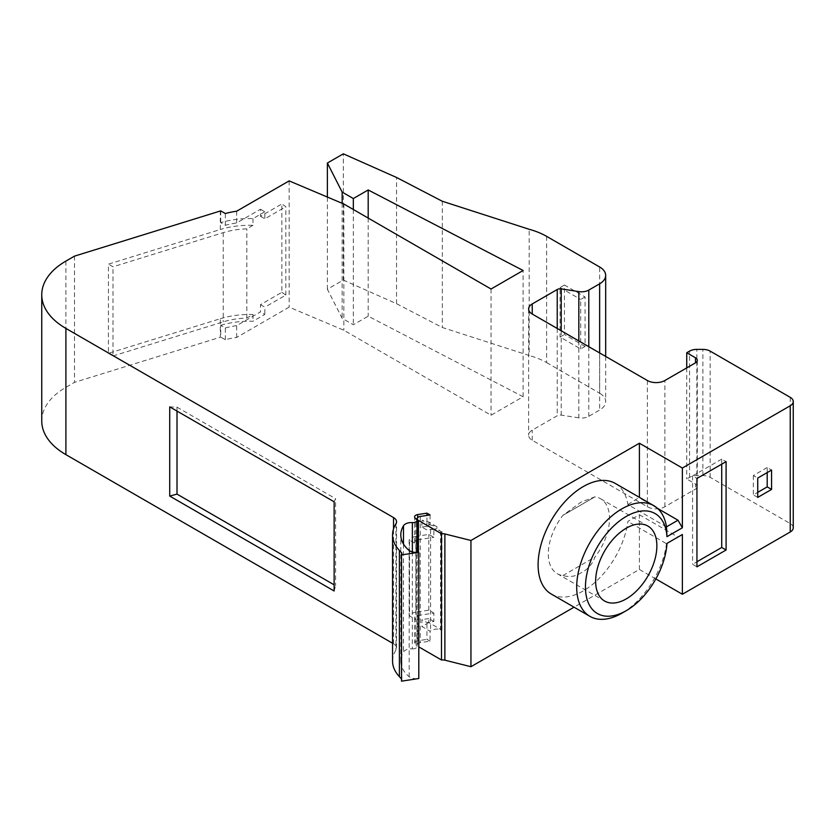 <?xml version="1.0" encoding="UTF-8"?>
<svg xmlns="http://www.w3.org/2000/svg" width="835" height="835" viewBox="0 0 835 835"><rect width="100%" height="100%" fill="white"/><g stroke="black" fill="none" stroke-linecap="round" stroke-linejoin="round"><path stroke-width="0.63" stroke-dasharray="4.17 3.13" d="M412.354 551.945L412.354 648.847A8.246 4.759 -0 0 0 405.445 650.194A8.246 4.759 -0 0 0 403.493 651.989A48.023 27.732 -0 0 0 400.8 661.132A48.023 27.732 -0 0 0 409.181 676.778A9.446 5.448 -0 0 0 418.794 678.5M562.884 515.352L594.938 496.846L581.077 502.117L562.884 515.352A43.284 24.987 120 0 0 557.269 573.697A43.284 24.987 120 0 0 562.884 575.576C569.637 577.413 575.701 576.484 581.077 572.81C587.631 569.606 592.255 564.356 594.938 557.07A43.284 24.987 120 0 0 600.553 498.725A43.284 24.987 120 0 0 594.938 496.846L564.022 514.746M666.967 543.408L666.476 543.689A63.898 36.897 -60 0 1 621.887 613.193M417.009 539.963A4.123 2.38 -0 0 0 415.809 540.454A4.123 2.38 -0 0 0 414.598 542.134A4.123 2.38 -0 0 0 415.809 543.815L409.526 540.193L409.526 615.927L415.809 619.549A4.123 2.38 180 0 1 414.598 617.869A4.123 2.38 180 0 1 417.657 615.572L433.856 613.067L433.856 621.48L426.956 622.545L421.905 619.633L421.905 626.511L430.046 631.208L430.046 641.165L420.255 642.679A4.123 2.38 0 0 0 417.197 644.975A4.123 2.38 0 0 0 418.408 646.655L418.794 646.885M225.346 339.751L225.346 327.978L220.743 325.316L220.743 337.1L225.346 339.751A55.653 32.137 180 0 1 236.649 337.434L289.15 307.123L343.843 330.242L491.053 415.235L523.117 396.729L368.193 316.183L353.32 324.773L342.152 318.333L327.383 289.254L343.321 280.059L396.552 303.7L442.32 327.497L529.181 355.522L529.181 229.291M546.612 236.357L546.612 362.588A61.842 35.707 0 0 0 529.181 355.522M546.612 362.588L599.645 393.212L599.645 266.981M578.832 340.941L578.832 417.844A10.302 5.949 0 0 0 588.79 416.31L599.645 410.037A20.614 11.899 0 0 0 605.678 401.625A20.614 11.899 0 0 0 599.645 393.212M578.832 417.844L561.224 415.12A4.123 2.38 0 0 0 557.237 415.736L532.239 430.171A12.368 7.139 0 0 0 528.618 435.223A12.368 7.139 0 0 0 532.239 440.264L647.386 506.751A12.368 7.139 0 0 0 664.879 506.751L695.492 489.07A6.179 3.57 0 0 0 697.298 486.555A6.179 3.57 0 0 0 695.492 484.029L695.492 489.07M793.25 527.783A10.302 5.949 0 0 0 790.234 523.576L710.167 477.349A10.302 5.949 0 0 0 702.882 475.606L696.849 475.606A10.302 5.949 0 0 0 689.553 477.349L686.746 478.977L695.492 484.029M655.83 578.937L639.401 569.449L574.042 607.191M430.046 641.165L426.956 639.38L426.956 622.545M417.657 615.572L417.657 640.821L426.956 639.38M417.657 640.821A4.123 2.38 -0 0 0 414.598 643.117A4.123 2.38 -0 0 0 415.809 644.797L415.809 518.566M412.354 648.847A4.123 2.38 -0 0 0 417.009 646.478A4.123 2.38 -0 0 0 415.809 644.797M401.531 681.172A6.179 3.57 -0 0 0 401.896 679.961A6.179 3.57 -0 0 0 401.625 678.907L401.625 554.784M392.565 661.122A56.269 32.492 180 0 1 395.936 650.037A10.302 5.949 -0 0 0 396.552 648.012A10.302 5.949 -0 0 0 393.536 643.806L392.565 643.242M41.75 420.986A82.456 47.605 180 0 1 65.902 387.325L74.513 382.357L220.315 337.225L220.315 318.719L108.435 353.341L108.435 264.142L220.315 229.51L220.315 211.004M442.32 201.266L442.32 327.497M396.552 303.7L396.552 177.479M343.321 280.059L343.321 153.828M327.383 289.254L327.383 197.06M342.152 203.302L342.152 318.333M523.117 396.729L523.117 270.498M368.193 218.081L368.193 316.183M491.053 289.014L491.053 415.235M343.843 204.022L343.843 330.242M289.15 180.892L289.15 307.123M236.649 211.213L236.649 222.987L260.468 209.241L260.468 216.307L281.865 203.949L281.865 292.313L260.468 304.671L260.468 311.904L236.649 325.66L236.649 337.434M225.346 327.978A55.653 32.137 180 0 1 236.649 325.66M74.513 256.126L74.513 382.357M409.181 676.778L409.181 550.547M551.33 594.071A63.898 36.897 120 0 0 597.14 580.398A63.898 36.897 120 0 0 627.878 521.405L639.401 514.757L639.401 569.449M666.476 526.864L627.878 504.58A63.898 36.897 120 0 0 615.228 483.402M627.878 504.58L639.401 497.347M639.401 514.757L677.999 537.041L666.476 543.689L627.878 521.405M585.064 346.421L564.429 334.501L564.429 285.027L585.064 296.936L585.064 346.421L580.69 348.946L560.055 337.027L564.429 334.501M353.32 209.491L353.32 324.773M220.743 325.316A61.842 35.707 180 0 1 244.102 321.35A61.842 35.707 180 0 1 252.995 321.266L264.841 314.43L260.468 311.904M260.468 304.671L264.841 307.196L264.841 314.43M281.865 292.313L285.82 295.079L264.841 307.196M285.82 295.079L285.82 206.715L281.865 203.949M260.468 216.307L264.841 218.833L285.82 206.715M260.468 209.241L264.841 211.766L264.841 218.833M264.841 211.766L252.995 218.603A61.842 35.707 -0 0 0 244.102 218.686A61.842 35.707 -0 0 0 220.743 222.653L225.346 225.304A55.653 32.137 180 0 1 236.649 222.987M225.346 225.304L225.346 213.53M252.995 218.603L252.995 225.335A61.842 35.707 -0 0 0 220.315 229.51M220.743 210.869L220.743 222.653M252.995 225.335L246.836 228.884A55.653 32.137 180 0 0 223.237 232.662L112.996 266.782L108.435 264.142M108.435 353.341L112.996 355.981L112.996 266.782M112.996 355.981L223.237 321.861A55.653 32.137 -0 0 1 246.836 318.083L252.995 314.534A61.842 35.707 -0 0 0 220.315 318.719M252.995 314.534L252.995 321.266M177.01 411.081L177.01 407.156L169.724 406.875M334.136 590.992L335.586 585.669L334.136 584.824M334.136 501.793L335.586 498.714L335.586 585.669M177.01 407.156L335.586 498.714M433.856 621.48L428.804 618.568L428.804 622.534L441.986 630.143L440.556 629.997C437.707 628.536 434.398 628.828 430.599 630.884L430.046 631.208M428.804 622.534L421.905 626.511M657.562 508.411L639.401 497.921M757.731 497.409L753.358 494.884L757.731 492.358M767.198 472.579L767.198 467.527L771.571 470.053M767.198 467.527L753.358 475.522L757.731 478.048M753.358 475.522L753.358 494.884M696.943 566.829L692.58 564.303L696.943 561.778M721.722 464.166L721.722 459.114L726.095 461.64M721.722 459.114L692.58 475.95L696.943 478.465M692.58 475.95L692.58 564.303M564.429 285.027L560.055 287.553L560.055 337.027M585.064 296.936L580.69 299.462L580.69 348.946M560.055 287.553L580.69 299.462M430.046 514.934L430.046 524.881L426.956 523.107L426.956 515.414M246.836 318.083L246.836 228.884M428.804 618.568L421.905 619.633M562.884 575.576L594.938 557.07M686.746 367.891L686.746 478.977M430.046 524.881L436.935 526.739L428.804 522.032L421.905 520.184L426.956 523.107L426.956 529.985L421.905 527.062L421.905 520.184M417.657 517.658L417.657 539.838A4.123 2.38 -0 0 0 417.197 539.921M421.905 527.062L428.804 525.998L433.856 528.91L433.856 537.333L428.804 534.41L416.049 536.383L416.049 612.128L428.804 610.155L433.856 613.067M428.804 522.032L428.804 525.998M417.657 539.838L433.856 537.333M416.049 536.383A10.302 5.949 180 0 0 409.14 539.932A4.123 2.38 -0 0 0 409.526 540.193M433.856 528.91L426.956 529.985M416.049 612.128A10.302 5.949 -0 0 0 409.14 615.677A4.123 2.38 -0 0 0 409.526 615.927M409.14 539.932L409.14 615.677M436.935 528.68L430.599 529.661A10.302 5.949 180 0 1 440.556 531.196L436.935 528.68L436.935 526.739M428.804 610.155L428.804 534.41M441.986 630.143L441.986 531.592M441.402 531.686L441.402 630.488M403.493 544.044L403.493 651.989M65.902 261.094L65.902 387.325M393.536 643.806L393.536 528.879M395.936 523.816L395.936 650.037M710.167 477.349L710.167 351.128M790.234 397.345L790.234 523.576M664.879 506.751L664.879 380.52M532.239 440.264L532.239 430.171M647.386 380.52L647.386 506.751M702.882 475.606L702.882 349.385M599.645 352.954L599.645 410.037M223.237 232.662L223.237 321.861M696.849 475.606L696.849 349.385M557.237 328.468L557.237 415.736M588.79 346.682L588.79 416.31M418.408 552.321L418.408 646.655M689.553 477.349L689.553 351.128M561.224 330.764L561.224 415.12M420.255 516.447L420.255 642.679M430.599 529.661L430.599 630.884M440.556 531.196L440.556 629.997M600.553 498.725L647.897 526.06M414.598 542.134L414.598 516.886M400.8 661.132L400.8 534.901M396.552 648.012L396.552 521.781M557.269 573.697L604.613 601.033M697.298 360.323L697.298 486.555M528.618 308.992L528.618 435.223M605.678 356.441L605.678 401.625M401.896 679.961L401.896 553.73M417.009 646.478L417.009 552.446M414.598 617.869L414.598 643.117M417.197 644.975L417.197 552.436"/><path stroke-width="1.25" d="M401.531 678.834A18.547 10.709 -0 0 1 399.391 676.632L399.391 550.411A18.547 10.709 -0 0 0 401.625 552.676A6.179 3.57 180 0 1 401.896 553.73A6.179 3.57 180 0 1 401.531 554.941L418.794 552.269A9.446 5.448 180 0 1 409.181 550.547A48.023 27.732 180 0 1 400.8 534.901A48.023 27.732 180 0 1 403.493 525.768A8.246 4.759 180 0 1 405.445 523.962A8.246 4.759 180 0 1 412.354 522.616L412.354 551.945M626.26 528.2A43.284 24.987 -60 0 1 647.897 526.06A43.284 24.987 -60 0 1 654.536 560.744A43.284 24.987 -60 0 1 626.26 598.893A43.284 24.987 -60 0 1 604.613 601.033A43.284 24.987 -60 0 1 597.975 566.349A43.284 24.987 -60 0 1 626.26 528.2M626.26 516.427A57.719 33.327 120 0 0 585.45 587.109A57.719 33.327 120 0 0 626.26 610.677L621.887 613.193A63.898 36.897 -60 0 1 589.938 616.366A63.898 36.897 -60 0 1 580.137 565.159A63.898 36.897 -60 0 1 621.887 508.849A63.898 36.897 -60 0 1 653.836 505.686A63.898 36.897 -60 0 1 666.476 526.864L666.967 536.675A57.719 33.327 120 0 0 626.26 516.427M621.887 613.193L626.26 610.677A57.719 33.327 120 0 0 666.967 543.408L682.372 534.515L682.372 594.259L655.83 578.937M417.009 552.446L417.009 520.257A4.123 2.38 180 0 0 415.809 518.566A4.123 2.38 180 0 1 414.598 516.886A4.123 2.38 180 0 1 415.809 515.205A4.123 2.38 180 0 1 417.657 514.59L417.657 517.658M682.372 594.259L790.234 531.989A10.302 5.949 0 0 0 793.25 527.783L793.25 401.552A10.302 5.949 0 0 0 790.234 397.345L710.167 351.128A10.302 5.949 0 0 0 702.882 349.385L696.849 349.385A10.302 5.949 180 0 0 689.553 351.128L686.746 352.746L686.746 367.891M574.042 607.191L470.95 666.706L470.95 540.475L639.401 443.228L639.401 497.347M444.878 660.182A6.179 3.57 0 0 0 441.485 659.984L441.485 533.753A6.179 3.57 180 0 1 444.878 533.951L444.878 660.182L470.95 666.706M418.794 646.885L441.485 659.984M418.794 552.269L418.794 678.5L401.531 681.172L401.531 554.941M399.391 676.632A56.269 32.492 180 0 1 392.565 661.122L392.565 534.891A56.269 32.492 180 0 1 395.936 523.816A10.302 5.949 180 0 0 396.552 521.781A10.302 5.949 180 0 0 393.536 517.575L65.902 328.416A82.456 47.605 180 0 1 41.75 294.755A82.456 47.605 180 0 1 65.902 261.094L74.513 256.126L220.315 211.004A61.842 35.707 0 0 1 220.743 210.869L225.346 213.53A55.653 32.137 -0 0 1 236.649 211.213L289.15 180.892L343.843 204.022L491.053 289.014L523.117 270.498L368.193 189.963L368.193 218.081M392.565 643.242L65.902 454.647A82.456 47.605 180 0 1 41.75 420.986L41.75 294.755M532.239 303.94L532.239 314.043A12.368 7.139 180 0 1 528.618 308.992A12.368 7.139 180 0 1 532.239 303.94L557.237 289.505A4.123 2.38 180 0 1 561.224 288.889L578.832 291.613A10.302 5.949 180 0 0 588.79 290.079L599.645 283.817A20.614 11.899 0 0 0 605.678 275.393A20.614 11.899 0 0 0 599.645 266.981L546.612 236.357A61.842 35.707 0 0 0 529.181 229.291L442.32 201.266L396.552 177.479L343.321 153.828L327.383 163.034L342.152 192.102L342.152 203.302M327.383 197.06L327.383 163.034M334.136 590.992L169.724 496.073L169.724 406.875L334.136 501.793L334.136 590.992M399.391 550.411A56.269 32.492 180 0 1 392.565 534.891M653.836 505.686L615.228 483.402A63.898 36.897 120 0 0 551.33 520.288A63.898 36.897 120 0 0 551.33 594.071L589.938 616.366M677.999 537.041L682.372 534.515M771.571 470.053L771.571 489.414L757.731 497.409L757.731 478.048L771.571 470.053M726.095 461.64L726.095 550.004L696.943 566.829L696.943 478.465L726.095 461.64M790.234 531.989L790.234 405.768L682.372 468.038L682.372 527.783L666.967 536.675M532.239 314.043L647.386 380.52A12.368 7.139 180 0 0 664.879 380.52L695.492 362.849L695.492 357.798L686.746 352.746M342.152 192.102L353.32 198.542L368.193 189.963M417.009 520.257A4.123 2.38 180 0 1 412.354 522.616M426.956 515.414L426.956 513.149L417.657 514.59M426.956 513.149L430.046 514.934L420.255 516.447A4.123 2.38 180 0 0 417.197 518.744A4.123 2.38 180 0 0 418.408 520.424L418.408 552.321M441.485 533.753L418.408 520.424M444.878 533.951L470.95 540.475M639.401 443.228L682.372 468.038M790.234 405.768A10.302 5.949 0 0 0 793.25 401.552M695.492 357.798A6.179 3.57 180 0 1 697.298 360.323A6.179 3.57 180 0 1 695.492 362.849M353.32 198.542L353.32 209.491M169.724 496.073L177.01 494.111L177.01 411.081M334.136 584.824L177.01 494.111M401.625 554.784L401.625 552.676M682.372 527.783L677.999 520.205L657.562 508.411M757.731 492.358L767.198 486.889L771.571 489.414M767.198 486.889L767.198 472.579M696.943 561.778L721.722 547.478L726.095 550.004M721.722 547.478L721.722 464.166M677.999 520.205L666.476 526.864M403.493 525.768L403.493 544.044M65.902 454.647L65.902 328.416M393.536 528.879L393.536 517.575M599.645 283.817L599.645 352.954M557.237 289.505L557.237 328.468M588.79 290.079L588.79 346.682M561.224 288.889L561.224 330.764M578.832 291.613L578.832 340.941M605.678 275.393L605.678 356.441M417.197 552.436L417.197 518.744"/></g></svg>
